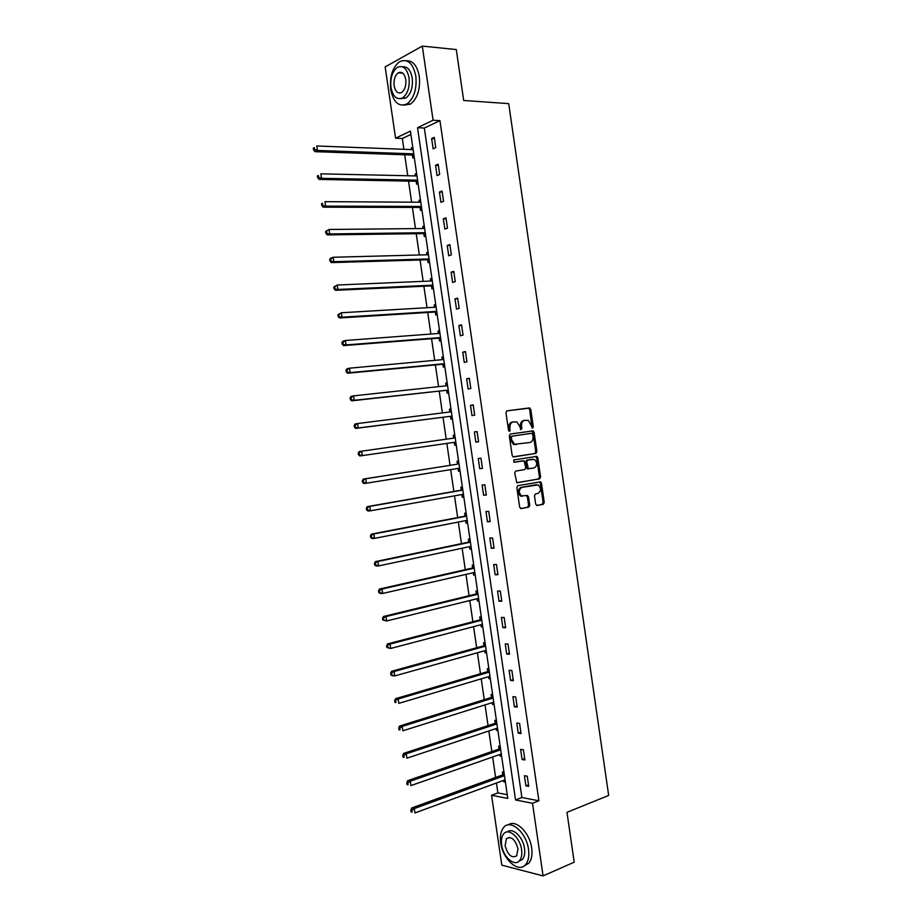<?xml version="1.0" encoding="UTF-8"?>
<svg xmlns="http://www.w3.org/2000/svg" width="922" height="922" viewBox="0 0 922 922"><rect width="100%" height="100%" fill="white"/><g stroke="black" fill="none" stroke-linecap="round" stroke-linejoin="round"><path stroke-width="1.38" d="M532.616 428.085L533.308 426.817L530.784 409.414L529.332 407.939L506.962 410.82L505.948 412.653L508.518 430.332L509.566 431.369L509.947 427.796C509.716 424.535 510.8 422.587 513.185 421.93L516.827 421.942L519.812 426.413L520.792 429.664L521.875 428.442L521.552 426.171C521.322 422.933 522.394 420.997 524.733 420.351L528.306 420.363L532.616 428.085M532.029 427.889L529.677 409.61L528.732 408.204L506.685 410.901M508.979 431.196L508.84 427.969L509.947 427.796M520.584 429.537L520.434 426.344L521.552 426.171M535.682 504.092L537.134 505.498L543.277 504.299L544.257 502.432L541.468 483.151L540.615 481.814L517.83 485.687L516.827 487.577L519.662 507.181L521.161 508.598L528.732 507.123L529.724 505.233L528.513 496.9L527.038 495.483L521.575 495.921C518.429 492.532 518.579 489.674 522.002 487.323L538.218 484.937C541.352 488.257 541.237 491.103 537.872 493.466L535.463 493.915L534.472 495.794L535.682 504.092M422.299 46.1L456.286 49.558L463.674 100.475L508.714 103.633L608.67 795.444L566.972 812.328L574.21 862.185L543.081 875.9L501.787 865.147L491.576 795.26L507.792 798.44L410.428 131.097L395.573 138.208L385.154 66.914L422.299 46.1L433.086 120.24L417.528 127.697L515.536 799.95L532.513 803.281L543.081 875.9M439.944 120.632L424.339 128.054L521.887 797.518L538.897 800.792L439.944 120.632L433.086 120.24M538.897 800.792L532.513 803.281M535.913 453.405L536.892 451.584L534.092 432.268L533.181 430.885L510.339 434.02L509.313 435.864L512.171 455.491L513.058 456.863L535.913 453.405L534.795 453.555L535.774 451.722L532.974 432.43L532.063 431.047L510.246 434.043M537.78 457.715L540.58 477.02L539.601 478.864L516.781 482.69L514.695 472.951L515.709 471.084L524.802 469.54L525.794 467.685L524.111 460.804L514.05 462.256L513.704 459.928L536.892 456.355L537.78 457.715L536.662 457.854L539.451 477.135L540.58 477.02M431.646 138.531L433.144 148.834L435.749 147.658L434.25 137.332L431.646 138.531L434.446 138.657M435.553 165.303L437.051 175.595L439.656 174.5L438.157 164.174L435.553 165.303L438.33 165.384M439.448 192.053L440.947 202.344L443.563 201.307L442.064 191.004L439.448 192.053L442.226 192.087M443.332 218.791L444.83 229.071L447.47 228.114L445.96 217.811L443.332 218.791L446.11 218.779M447.228 245.506L448.726 255.774L451.365 254.887L449.867 244.595L447.228 245.506L449.994 245.448M451.112 272.197L452.61 282.466L455.261 281.648L453.762 271.356L451.112 272.197L453.866 272.094M454.995 298.878L456.494 309.124L459.156 308.386L457.658 298.106L454.995 298.878L457.75 298.728M458.879 325.535L460.366 335.781L463.04 335.101L461.542 324.832L458.879 325.535L461.622 325.339M462.763 352.169L464.25 362.404L466.924 361.804L465.437 351.536L462.763 352.169L465.495 351.927M466.636 378.781L468.122 389.015L470.808 388.485L469.321 378.227L466.636 378.781L469.356 378.493M470.508 405.38L471.995 415.603L474.692 415.142L473.205 404.885L470.508 405.38L473.228 405.046M474.381 431.957L475.867 442.18L478.576 441.776L477.077 431.542L474.381 431.957L477.089 431.577M478.241 458.522L479.728 468.722L482.448 468.399L480.961 458.165L478.241 458.522M482.114 485.053L483.601 495.252L486.32 495.01L484.834 484.776L482.114 485.053M485.975 511.572L487.461 521.771L490.193 521.587L488.706 511.364L485.975 511.572M489.836 538.079L491.311 548.267L494.054 548.152L492.567 537.941L489.836 538.079M493.685 564.552L495.172 574.74L497.926 574.694L496.439 564.483L493.685 564.552M497.546 591.025L499.021 601.19L501.787 601.213L500.3 591.014L497.546 591.025M501.395 617.463L502.87 627.628L505.636 627.721L504.161 617.533L501.395 617.463M505.233 643.89L506.72 654.044L509.497 654.205L508.01 644.029L505.233 643.89M509.082 670.294L510.558 680.436L513.347 680.678L511.871 670.501L509.082 670.294M512.92 696.675L514.407 706.817L517.196 707.128L515.721 696.951L512.92 696.675M516.769 723.044L518.245 733.174L521.045 733.555L519.57 723.39L516.769 723.044M520.607 749.39L522.071 759.521L524.895 759.959L523.408 749.805L520.607 749.39M524.434 775.713L525.909 785.844L528.732 786.351L527.257 776.197L524.434 775.713M410.912 134.428L402.326 138.507L403.894 149.306M404.7 154.769L407.755 175.745M408.538 181.104L411.615 202.183M412.388 207.415L415.476 228.587M416.225 233.715L419.326 254.979M420.063 259.992L423.175 281.348M423.89 286.246L427.024 307.706M427.727 312.489L430.874 334.041M431.554 338.708L434.711 360.352M435.38 364.916L438.561 386.652M439.206 391.089L442.387 412.929M443.021 417.263L446.225 439.183M446.847 443.401L450.051 465.345M450.674 469.632L453.855 491.461M454.5 495.852L457.669 517.553M458.326 522.048L461.473 543.623M462.153 548.233L465.276 569.681M465.967 574.383L469.079 595.716M469.782 600.533L472.882 621.728M473.597 626.649L476.674 647.728M477.412 652.764L480.466 673.705M481.226 678.846L484.257 699.671M485.03 704.915L488.049 725.614M488.833 730.962L491.841 751.534M492.636 756.997L495.621 777.442M496.428 782.997L497.88 792.908L507.25 794.706M412.779 147.232L411.327 147.889L411.581 149.595M412.411 155.253L412.802 157.985L414.255 157.328M416.617 173.486L415.154 174.108L415.419 175.918M416.237 181.473L416.629 184.193L418.081 183.57M420.444 199.717L418.98 200.305L419.256 202.229M420.052 207.657L420.455 210.377L421.907 209.801M424.27 225.936L422.795 226.489L423.094 228.506M423.878 233.831L424.27 236.551L425.733 236.02M428.085 252.132L426.621 252.64L426.932 254.783M427.693 259.992L428.085 262.701L429.56 262.205M431.911 278.317L430.436 278.79L430.758 281.026M431.508 286.12L431.899 288.84L433.375 288.379M435.726 304.479L434.239 304.905L434.585 307.257M435.311 312.247L435.714 314.955L437.189 314.54M439.54 330.618L438.054 331.01L438.411 333.476M439.126 338.339L439.517 341.048L441.004 340.667M443.344 356.745L441.857 357.102L442.237 359.661M442.929 364.421L443.321 367.129L444.819 366.783M447.158 382.849L445.66 383.16L446.052 385.834M446.732 390.479L447.124 393.187L448.622 392.887M450.962 408.942L449.463 409.207L449.855 411.915M450.524 416.525L450.927 419.222L452.425 418.968M453.255 435.242L454.765 435.034L453.255 435.242L453.659 437.938M454.327 442.548L454.719 445.245L456.229 445.026L454.719 445.245M458.568 461.058L457.058 461.254L457.45 463.95M458.119 468.549L458.511 471.246L460.032 471.073M462.36 487.081L460.85 487.242L461.242 489.939M463.524 495.045L461.899 494.538L462.302 497.235L463.824 497.096M466.163 513.093L464.642 513.22L465.034 515.905M465.714 520.607L466.094 523.2L467.615 523.097M469.955 539.093L468.422 539.174L468.814 541.859M469.517 546.665L469.886 549.143L471.407 549.086M473.747 565.071L472.214 565.105L472.606 567.802M473.32 572.712L473.666 575.074L475.199 575.051M477.527 591.025L475.994 591.025L476.386 593.71M477.112 598.724L477.446 600.994L478.991 601.006M481.319 616.968L479.774 616.922L480.166 619.607M480.915 624.736L481.226 626.879L482.771 626.937M485.099 642.888L483.543 642.807L483.935 645.492M484.707 650.713L484.995 652.753L486.551 652.845M488.879 668.784L487.323 668.669L487.715 671.354M488.487 676.679L488.775 678.615L490.331 678.742M492.648 694.669L491.092 694.508L491.484 697.193M492.279 702.633L492.544 704.443L494.1 704.615M496.428 720.531L494.86 720.336L495.252 723.021M496.059 728.553L496.313 730.27L497.868 730.478M500.197 746.382L498.629 746.14L499.021 748.825M499.839 754.473L500.07 756.063L501.649 756.317M503.965 772.21L502.386 771.933L502.778 774.607M503.619 780.358L503.838 781.844L505.406 782.133M497.88 792.908L491.576 795.26M402.326 138.507L395.573 138.208M424.339 128.054L417.528 127.697M521.887 797.518L515.536 799.95M411.327 147.889L412.883 147.958M415.154 174.108L416.709 174.143M418.98 200.305L420.524 200.316M422.795 226.489L424.339 226.466M426.621 252.64L428.154 252.605M430.436 278.79L431.969 278.721M434.239 304.905L435.772 304.825M438.054 331.01L439.575 330.894M441.857 357.102L443.378 356.964M445.66 383.16L447.182 382.999M449.463 409.207L450.973 409.022M475.867 442.18L478.576 441.776M479.728 468.722L482.425 468.284M458.511 471.246L460.02 471.004M483.601 495.252L486.286 494.768M462.302 497.235L463.812 496.97M487.461 521.771L490.135 521.241M466.094 523.2L467.592 522.901M491.311 548.267L493.985 547.691M469.886 549.143L471.373 548.832M495.172 574.74L497.834 574.118M473.666 575.074L475.153 574.74M499.021 601.19L501.683 600.522M477.446 600.994L478.933 600.625M502.87 627.628L505.521 626.914M481.226 626.879L482.702 626.487M506.72 654.044L509.359 653.283M484.995 652.753L486.47 652.338M510.558 680.436L513.197 679.641M488.775 678.615L490.239 678.166M514.407 706.817L517.035 705.975M492.544 704.443L494.008 703.982M518.245 733.174L520.861 732.287M496.313 730.27L497.776 729.775M522.071 759.521L524.687 758.576M500.07 756.063L501.533 755.556M525.909 785.844L528.513 784.853M503.838 781.844L505.291 781.314M524.606 420.374L523.627 420.524C521.276 421.17 520.215 423.117 520.434 426.344M513.058 421.953L512.079 422.103C509.693 422.76 508.61 424.719 508.84 427.969M513.393 456.966L534.795 453.555M532.651 434.32L531.625 433.294L512.056 436.152L511.341 437.443L511.698 439.852L514.603 444.266L529.839 442.525C532.167 441.857 533.216 439.909 532.997 436.694L532.651 434.32M512.056 436.152L510.949 436.313L510.235 437.604L511.341 437.443M516.47 444.554L513.485 444.427L510.581 440.013L510.235 437.604M517.012 482.771L538.471 478.979L539.451 477.135M522.474 460.839L513.796 462.245M534.115 467.973C537.514 465.61 537.607 462.763 534.391 459.421L527.718 460.02L526.727 461.876L528.398 468.745L534.115 467.973M531.925 459.306L532.847 459.191M528.894 468.849L527.28 468.872L526.404 467.523L525.609 462.003L526.6 460.159L531.729 459.329M536.662 457.854L535.486 456.413M535.878 484.765L536.604 484.695M522.175 496.278L520.457 496.013C517.323 492.636 517.461 489.778 520.884 487.438L535.475 484.799M520.665 508.564L527.603 507.215L528.606 505.325L527.396 497.004L526.37 495.61M536.65 505.463L542.159 504.392L543.127 502.525L540.338 483.255L539.289 481.86M413.137 149.652L316.765 145.987L317.422 150.459L315.036 151.669L411.673 155.011L414.07 156.095M314.54 149.41L314.275 147.624L313.33 148.108L313.584 149.894L314.54 149.41L317.422 150.459L413.748 153.87M313.33 148.108L314.275 147.624M315.036 151.669L313.584 149.894M415.834 76.123C413.01 63.134 407.605 58.317 399.641 61.659C392.507 67.329 389.522 76.618 390.698 89.526C393.487 102.573 398.949 107.355 407.075 103.863C414.047 98.251 416.963 88.996 415.834 76.123M403.744 105.177L410.509 104.094C417.493 98.481 420.42 89.261 419.303 76.411C417.263 65.785 412.975 60.564 406.418 60.748M402.591 66.81C407.478 66.372 410.693 70.118 412.238 78.047C413.056 87.313 410.947 93.975 405.911 98.032L400.69 98.677M409.034 77.782C407.005 68.412 403.11 64.932 397.37 67.364C392.253 71.443 390.121 78.139 390.963 87.452C392.991 96.856 396.909 100.314 402.73 97.813C407.755 93.744 409.864 87.071 409.034 77.782M394.132 85.758C395.434 91.82 397.958 94.044 401.704 92.442C404.954 89.826 406.302 85.516 405.772 79.534C404.47 73.483 401.957 71.248 398.246 72.826C394.962 75.454 393.59 79.765 394.132 85.758M528.513 849.404C526.474 832.485 510.35 818.621 503.643 827.495C500.819 830.964 499.839 836.058 500.727 842.754C502.651 859.327 518.752 873.71 525.701 864.525C528.433 861.067 529.378 856.031 528.513 849.404M524.284 865.862L528.882 863.165C531.625 859.707 532.559 854.682 531.694 848.067C529.804 832.566 515.686 818.874 508.299 824.89M507.377 831.944C512.609 827.057 523.143 837.038 524.526 848.447C525.16 853.23 524.48 856.861 522.497 859.35L518.832 861.332M521.587 849.681C520.135 837.51 508.529 827.449 503.677 833.868C501.66 836.369 500.969 840.034 501.603 844.863C503.009 856.849 514.591 867.187 519.559 860.595C521.541 858.105 522.209 854.464 521.587 849.681M505.106 845.705C507.815 855.074 511.675 858.463 516.666 855.858L517.98 848.805C515.237 839.423 511.387 836.035 506.432 838.628L505.106 845.705M416.975 175.952L320.856 173.843L321.513 178.303L319.127 179.433L415.499 181.231L417.897 182.279M318.643 177.266L318.378 175.48L317.422 175.941L317.687 177.715L318.643 177.266L321.513 178.303L417.585 180.17M317.422 175.941L318.378 175.48M319.127 179.433L317.687 177.715M420.812 202.229L324.959 201.664L325.616 206.125L323.219 207.185L419.326 207.438L421.711 208.441M322.735 205.099L322.47 203.313L321.513 203.739L321.778 205.525L325.616 206.125L421.423 206.447M321.513 203.739L322.47 203.313M323.219 207.185L321.778 205.525M424.639 228.495L329.05 229.474L329.707 233.934L327.298 234.903L423.14 233.623L425.526 234.591M326.837 232.909L326.572 231.134L325.604 231.526L325.869 233.301L329.707 233.934L425.249 232.701M325.604 231.526L329.05 229.474L326.572 231.134M327.298 234.903L325.869 233.301M428.465 254.737L333.142 257.261L333.799 261.71L331.378 262.609L426.967 259.785L429.341 260.719M330.929 260.707L330.664 258.921L329.696 259.289L329.961 261.064L333.799 261.71L429.076 258.944M329.696 259.289L330.721 258.172L333.142 257.261L330.664 258.921M331.378 262.609L329.961 261.064M432.291 280.968L337.222 285.025L337.878 289.473L335.458 290.303L430.781 285.935L433.144 286.834M335.009 288.471L334.755 286.696L333.776 287.03L334.041 288.805L337.878 289.473L432.902 285.163M333.776 287.03L337.222 285.025L334.755 286.696M335.458 290.303L334.041 288.805M436.118 307.164L341.313 312.765L341.97 317.214L339.527 317.963L434.596 312.062L436.959 312.927M436.06 306.749L435.288 307.222M339.1 316.223L338.835 314.448L337.867 314.748L338.12 316.523L341.97 317.214L436.728 311.371M337.867 314.748L341.313 312.765L338.835 314.448M339.527 317.963L338.12 316.523M439.932 333.361L345.393 340.495L346.05 344.932L343.595 345.6L438.399 338.178L440.762 338.996M439.863 332.83L438.895 333.43M343.18 343.952L342.915 342.177L341.947 342.454L342.2 344.229L346.05 344.932L440.555 337.556M341.947 342.454L342.949 341.175L345.393 340.495L342.915 342.177M343.595 345.6L342.2 344.229M443.759 359.522L349.473 368.189L350.118 372.626L347.663 373.226L442.214 364.271L444.565 365.054M443.666 358.889L442.502 359.638M347.26 371.658L346.995 369.883L346.015 370.125L346.28 371.9L350.118 372.626L444.369 363.717M346.015 370.125L347.006 368.8L349.473 368.189L346.995 369.883M347.663 373.226L346.28 371.9M447.573 385.673L353.541 395.872L354.198 400.309L351.731 400.828L446.018 390.34L448.357 391.089M447.458 384.923L446.11 385.834M351.34 399.353L351.075 397.578L350.095 397.785L350.348 399.56L354.198 400.309L446.018 390.34M350.095 397.785L351.075 396.402L353.541 395.872L351.075 397.578M351.731 400.828L350.348 399.56M451.377 411.8L357.621 423.532L358.266 427.958L355.788 428.407L449.821 416.387L452.16 417.101M451.261 410.947L449.706 412.019M355.408 427.013L355.154 425.238L354.163 425.422L354.417 427.197L358.266 427.958L449.821 416.387M354.163 425.422L355.143 423.993L357.621 423.532L355.154 425.238M355.788 428.407L354.417 427.197M455.191 437.915L361.689 451.169L362.334 455.595L359.845 455.964L453.612 442.422L455.952 443.102M455.053 436.947L453.232 438.192M359.476 454.661L359.223 452.886L358.232 453.036L358.485 454.811L362.334 455.595L453.612 442.422M358.232 453.036L359.2 451.55L361.689 451.169L359.223 452.886M359.845 455.964L358.485 454.811M459.617 468.272L457.911 468.48L459.744 469.079M458.845 462.936L456.805 464.273L363.256 479.094L365.746 478.783L366.403 483.209L459.605 468.192M456.805 464.273L365.746 478.783L362.288 480.627L362.553 482.402L363.545 482.275L363.291 480.512M363.545 482.275L366.403 483.209L363.902 483.508L362.553 482.402M362.288 480.627L363.256 479.094M462.625 488.902L460.597 490.274L367.302 506.616L369.814 506.385L370.46 510.811L463.409 494.261M462.798 490.089L369.814 506.385L366.345 508.206L366.61 509.97L367.613 509.878L367.348 508.114M367.613 509.878L370.46 510.811L367.947 511.03L366.61 509.97M366.345 508.206L367.302 506.616M465.91 520.573L467.316 520.988M466.417 514.845L464.388 516.262L371.347 534.115L373.871 533.965L374.516 538.379L467.212 520.319M466.601 516.147L373.871 533.965L370.402 535.763L370.667 537.526L371.67 537.468L371.416 535.694M371.67 537.468L374.516 538.379L372.004 538.517L370.667 537.526M370.402 535.763L371.347 534.115M469.92 546.585L471.096 546.919M470.197 540.776L468.18 542.217L375.404 561.602L377.928 561.51L378.573 565.924L471.015 546.354M470.404 542.182L377.928 561.51L374.459 563.284L374.724 565.059L375.738 565.025L375.473 563.261M375.738 565.025L378.573 565.924L376.049 565.993L374.724 565.059M374.459 563.284L375.404 561.602M473.931 572.562L474.876 572.816M473.977 566.684L471.96 568.171L379.438 589.054L381.985 589.054L382.63 593.457L474.807 572.366M474.196 568.194L381.985 589.054L378.516 590.806L378.769 592.558L379.783 592.569L379.53 590.795M379.783 592.569L382.63 593.457L380.095 593.457L378.769 592.558M378.516 590.806L379.438 589.054M477.942 598.528L478.645 598.712M477.757 592.581L475.752 594.091L383.483 616.495L386.03 616.564L386.675 620.967L478.599 598.366M477.988 594.194L386.03 616.564L382.561 618.293L382.814 620.057L383.84 620.08L383.575 618.316M383.84 620.08L386.675 620.967L382.814 620.057M382.561 618.293L383.483 616.495M481.526 618.455L479.532 619.999L387.517 643.913L390.075 644.052L390.721 648.454L482.39 624.344M481.78 620.183L390.075 644.052L386.606 645.757L386.86 647.521L387.885 647.578L387.632 645.815M387.885 647.578L390.721 648.454L386.86 647.521M386.606 645.757L387.517 643.913M485.306 644.305L483.301 645.896L391.55 671.308L394.12 671.527L394.766 675.93L486.182 650.298M485.571 646.138L394.12 671.527L390.651 673.21L390.905 674.973L391.931 675.065L391.677 673.302M391.931 675.065L394.766 675.93L392.196 675.699L390.905 674.973M390.651 673.21L391.55 671.308M489.075 670.144L487.081 671.769L395.584 698.68L398.166 698.98L398.811 703.371L489.962 676.241M489.352 672.092L398.166 698.98L394.685 700.639L394.95 702.391L395.976 702.518L395.722 700.755M395.976 702.518L394.95 702.391M394.685 700.639L395.584 698.68M492.844 695.972L490.85 697.62L399.606 726.04L402.199 726.409L402.845 730.8L493.743 702.172M493.143 698.012L402.199 726.409L399.756 728.196L398.719 728.046L398.984 729.798L400.021 729.947L399.756 728.196M400.021 729.947L398.984 729.798M398.719 728.046L399.606 726.04M496.601 721.765L494.618 723.447L403.64 753.378L406.233 753.816L406.879 758.207L497.523 728.069M496.923 723.92L406.233 753.816L403.79 755.614L402.753 755.429L403.018 757.181L404.055 757.365L403.79 755.614M404.055 757.365L403.018 757.181M402.753 755.429L403.64 753.378M500.369 747.546L498.387 749.263L407.662 780.692L410.267 781.199L410.912 785.59L501.303 753.954M500.692 749.805L410.267 781.199L407.824 783.009L406.786 782.801L407.04 784.553L408.089 784.76L407.824 783.009M408.089 784.76L407.04 784.553M406.786 782.801L407.662 780.692M504.127 773.316L502.156 775.068L411.673 807.983L414.289 808.571L414.935 812.95L505.072 779.828M504.472 775.679L414.289 808.571L411.857 810.38L410.809 810.138L411.074 811.89L412.122 812.132L411.857 810.38M412.122 812.132L411.074 811.89M410.809 810.138L411.673 807.983M532.19 426.99L533.308 426.817M509.163 430.251L510.281 430.09M520.769 428.615L521.875 428.442M528.214 408.123L529.332 407.939M529.677 409.61L530.784 409.414M531.521 430.966L532.639 430.805M532.974 432.43L534.092 432.268M535.774 451.722L536.892 451.584M510.581 440.013L511.698 439.852M538.471 478.979L539.601 478.864M522.405 460.85L523.523 460.712M526.6 460.159L527.718 460.02M525.609 462.003L526.727 461.876M526.404 467.523L527.522 467.396M520.884 487.438L522.002 487.323M527.396 497.004L528.513 496.9M528.606 505.325L529.724 505.233M527.603 507.215L528.732 507.123M540.338 483.255L541.468 483.151M543.127 502.525L544.257 502.432M542.159 504.392L543.277 504.299M411.673 155.011L413.782 154.055M412.192 155.15L413.828 154.412M415.499 181.231L417.608 180.343M416.018 181.369L417.666 180.666M419.326 207.438L421.446 206.597M419.844 207.565L421.492 206.908M423.14 233.623L425.273 232.84M423.659 233.739L425.319 233.128M426.967 259.785L429.099 259.07M427.474 259.9L429.133 259.336M430.781 285.935L432.925 285.267M431.289 286.039L432.96 285.52M434.596 312.062L436.74 311.452M435.103 312.155L436.774 311.682M438.399 338.178L440.555 337.625M438.918 338.259L440.589 337.832M442.214 364.271L444.369 363.775M442.721 364.34L444.404 363.96M446.525 390.398L448.207 390.064M449.982 411.984L451.377 411.731M450.328 416.444L452.022 416.156M453.474 438.065L455.18 437.812M454.12 442.479L455.825 442.226M457.277 464.077L458.972 463.858M461.069 490.066L462.775 489.893M460.597 490.274L462.798 490.055M462.821 494.365L463.42 494.307M464.861 516.043L466.567 515.917M464.388 516.262L466.601 516.09M468.641 541.998L470.37 541.917M468.18 542.217L470.393 542.113M472.433 567.94L474.15 567.894M471.96 568.171L474.185 568.113M476.213 593.86L477.942 593.86M475.752 594.091L477.976 594.102M479.993 619.757L481.733 619.803M479.532 619.999L481.768 620.068M483.762 645.642L485.514 645.734M483.301 645.896L485.548 646.011M487.542 671.504L489.294 671.642M487.081 671.769L489.328 671.942M491.311 697.343L493.063 697.528M490.85 697.62L493.109 697.85M495.079 723.171L496.843 723.401M494.618 723.447L496.889 723.735M498.848 748.987L500.611 749.252M498.387 749.263L500.669 749.609M502.605 774.78L504.38 775.079M502.156 775.068L504.438 775.46M528.732 408.204L529.839 408.02M532.063 431.047L533.181 430.885M513.485 444.427L514.603 444.266M527.28 468.872L528.398 468.745M535.774 456.505L536.892 456.355M520.457 496.013L521.575 495.921M526.554 495.679L527.672 495.587M539.485 481.929L540.615 481.814M411.869 155.034L413.794 154.17M402.833 73.207L398.246 72.826M405.911 98.032L402.73 97.813M407.075 103.863L410.509 104.094M509.486 837.395L506.432 838.628M522.497 859.35L519.559 860.595M525.701 864.525L528.882 863.165M415.741 181.265L417.631 180.458M419.602 207.473L421.469 206.735M423.463 233.669L425.296 233.001M427.324 259.843L429.122 259.232M431.185 285.993L432.948 285.44M435.034 312.132L436.763 311.636M438.884 338.247L440.589 337.809"/></g></svg>
